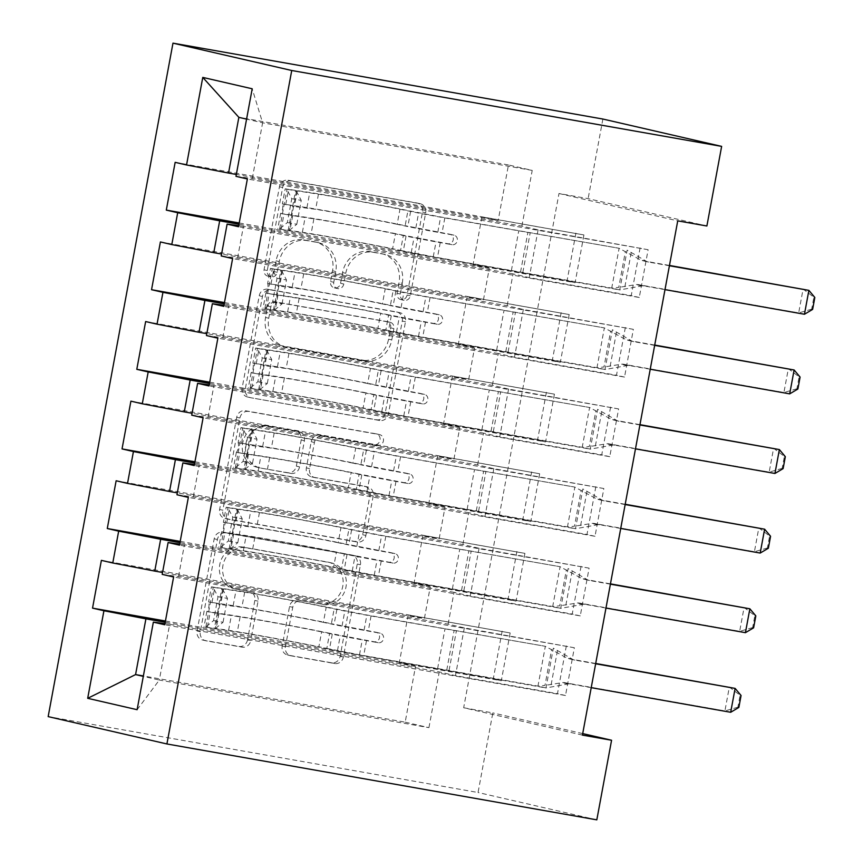 <?xml version="1.0" encoding="UTF-8"?>
<svg xmlns="http://www.w3.org/2000/svg" width="863" height="863" viewBox="0 0 863 863"><rect width="100%" height="100%" fill="white"/><g stroke="black" fill="none" stroke-linecap="round" stroke-linejoin="round"><path stroke-width="0.65" stroke-dasharray="4.32 3.24" d="M268.037 276.149A5.566 5.081 -77 0 1 264.046 269.795L279.439 186.775A7.95 7.26 -77 0 1 288.037 180.227L416.775 202.945A7.95 7.26 -77 0 1 417.109 203.021A7.95 7.26 -77 0 1 422.482 212.028L407.088 295.049A5.566 5.081 -77 0 1 400.831 299.58A5.566 5.081 -77 0 1 397.077 293.28L399.073 282.535A25.437 23.236 -77 0 0 381.888 253.711A25.437 23.236 -77 0 0 380.82 253.495L370.087 251.597A25.437 23.236 -77 0 0 342.568 272.557L340.572 283.301A5.566 5.081 -77 0 1 334.315 287.843A5.566 5.081 -77 0 1 330.561 281.532L332.557 270.788A25.437 23.236 -77 0 0 315.373 241.964A25.437 23.236 -77 0 0 314.305 241.748L303.571 239.849A25.437 23.236 -77 0 0 276.052 260.82L274.056 271.565A5.566 5.081 -77 0 1 268.037 276.149M402.277 283.269A25.437 23.236 -77 0 0 385.103 254.445A25.437 23.236 -77 0 0 384.024 254.229L373.301 252.33A25.437 23.236 -77 0 0 345.772 273.301L343.787 284.046A5.566 5.081 -77 0 1 337.53 288.576A5.566 5.081 -77 0 1 333.776 282.277L335.761 271.532A25.437 23.236 -77 0 0 318.587 242.708A25.437 23.236 -77 0 0 317.508 242.492L306.786 240.594A25.437 23.236 -77 0 0 279.256 261.554L277.271 272.298A5.566 5.081 -77 0 1 271.014 276.84A5.566 5.081 -77 0 1 267.26 270.529L282.643 187.508A7.95 7.26 -77 0 1 291.241 180.96L419.979 203.69A7.95 7.26 -77 0 1 420.313 203.754A7.95 7.26 -77 0 1 425.686 212.762L410.303 295.782A5.566 5.081 -77 0 1 404.046 300.324A5.566 5.081 -77 0 1 400.292 294.013L402.277 283.269L399.073 282.535M247.53 639.893A7.95 7.26 -77 0 1 238.922 646.441L202.805 640.066A7.95 7.26 -77 0 1 202.471 639.99A7.95 7.26 -77 0 1 197.109 630.982L214.197 538.782A7.95 7.26 -77 0 1 222.794 532.234L351.532 554.963A7.95 7.26 -77 0 1 351.867 555.028A7.95 7.26 -77 0 1 357.239 564.035L340.151 656.236A7.95 7.26 -77 0 1 331.543 662.795L287.918 655.093A7.95 7.26 -77 0 1 287.584 655.017A7.95 7.26 -77 0 1 282.212 646.009L289.526 606.549A7.95 7.26 -77 0 1 298.134 600.001L319.763 603.82A21.262 19.428 -77 0 0 342.676 586.786A21.262 19.428 -77 0 0 328.404 562.201A21.262 19.428 -77 0 0 327.509 562.018L242.762 547.056A21.262 19.428 -77 0 0 219.849 564.089A21.262 19.428 -77 0 0 234.11 588.674A21.262 19.428 -77 0 0 235.006 588.857L249.137 591.349A7.95 7.26 -77 0 1 249.472 591.425A7.95 7.26 -77 0 1 254.844 600.432L247.53 639.893L250.734 640.626A7.95 7.26 -77 0 1 242.136 647.174L206.02 640.799A7.95 7.26 -77 0 1 205.685 640.734A7.95 7.26 -77 0 1 200.313 631.727L217.4 539.526A7.95 7.26 -77 0 1 225.998 532.967L354.747 555.696A7.95 7.26 -77 0 1 355.081 555.772A7.95 7.26 -77 0 1 360.443 564.78L343.355 656.98A7.95 7.26 -77 0 1 334.758 663.528L291.133 655.826A7.95 7.26 -77 0 1 290.788 655.761A7.95 7.26 -77 0 1 285.426 646.754L292.74 607.293A7.95 7.26 -77 0 1 301.338 600.745L319.763 603.82M582.428 735.103L463.668 707.757L558.987 193.506L588.124 198.652L706.883 225.998M463.668 707.757L492.816 712.903L478.059 792.504L48.166 716.614M602.881 119.04L588.124 198.652M247.843 397.056A7.95 7.26 -77 0 1 247.508 396.991A7.95 7.26 -77 0 1 242.147 387.983L259.234 295.772A7.95 7.26 -77 0 1 267.832 289.224L396.57 311.953A7.95 7.26 -77 0 1 396.904 312.018A7.95 7.26 -77 0 1 402.277 321.025L385.189 413.226A7.95 7.26 -77 0 1 376.581 419.785L251.057 397.789A7.95 7.26 -77 0 1 250.723 397.724A7.95 7.26 -77 0 1 245.351 388.717L262.438 296.516A7.95 7.26 -77 0 1 271.047 289.968L399.785 312.686A7.95 7.26 -77 0 1 400.119 312.762A7.95 7.26 -77 0 1 405.481 321.77L388.393 413.97A7.95 7.26 -77 0 1 379.796 420.518L251.057 397.789M236.71 417.282L219.623 509.483A7.95 7.26 -77 0 0 224.995 518.49A7.95 7.26 -77 0 0 225.329 518.555L354.067 541.284A7.95 7.26 -77 0 0 362.665 534.736L369.979 495.276A7.95 7.26 -77 0 0 364.607 486.268A7.95 7.26 -77 0 0 364.272 486.203L312.061 476.98A7.95 7.26 -77 0 1 311.726 476.915A7.95 7.26 -77 0 1 306.365 467.908L311.209 441.727A7.95 7.26 -77 0 1 319.817 435.179L374.175 444.769A5.566 5.081 -77 0 0 376.43 433.884A5.566 5.081 -77 0 0 376.192 433.83L245.308 410.723A7.95 7.26 -77 0 0 236.71 417.282L239.925 418.016L222.837 510.216L219.623 509.483M116.138 480.767L524.92 553.366L516.063 601.123L414.057 583.118L430.259 586.851L424.359 618.695L162.557 572.471M516.894 551.511L508.037 599.278L516.063 601.123M176.958 494.769L193.269 496.959L462.87 544.553L479.073 548.285L589.105 568.145L580.26 615.902L179.504 545.157M581.079 566.29L572.234 614.057L580.26 615.902M145.642 321.554L554.424 394.154L545.567 441.91L443.56 423.906L459.774 427.638L453.873 459.483L192.061 413.258M546.398 392.298L537.552 440.065L545.567 441.91M206.462 335.556L222.773 337.746L492.374 385.34L508.577 389.073L618.62 408.933L609.763 456.7L209.008 385.944M610.594 407.088L601.738 454.844L609.763 456.7M175.157 162.341L583.927 234.941L575.082 282.708L473.064 264.693L489.278 268.425L483.377 300.27L221.575 254.046M575.912 233.096L567.056 280.853L575.082 282.708M235.977 176.343L252.276 178.533L521.878 226.128L538.091 229.86L648.124 249.72L639.267 297.487L238.512 226.732M640.098 247.875L631.252 295.631L639.267 297.487M558.987 193.506L677.735 220.852M221.219 255.955L237.53 258.145L507.131 305.739L523.334 309.472L633.366 329.332L624.521 377.088L223.765 306.343M625.351 327.476L616.495 375.243L624.521 377.088M160.399 241.953L569.181 314.542L560.324 362.309L458.318 344.305L474.521 348.037L468.62 379.871L206.818 333.657M561.155 312.697L552.298 360.464L560.324 362.309M191.715 415.168L208.015 417.358L477.617 464.952L493.83 468.685L603.863 488.534L595.006 536.301L194.251 465.556M595.837 486.689L586.991 534.456L595.006 536.301M130.896 401.155L539.666 473.755L530.821 521.522L428.803 503.507L445.017 507.239L439.116 539.084L177.314 492.87M531.651 471.91L522.795 519.677L530.821 521.522M162.201 574.38L178.512 576.56L448.113 624.154L464.316 627.886L574.359 647.746L565.502 695.513L164.747 624.758M566.333 645.902L557.476 693.669L565.502 695.513M101.381 560.367L510.162 632.967L501.306 680.734L399.299 662.719L415.513 666.452L405.179 722.18L143.377 675.956M502.137 631.123L493.291 678.879L501.306 680.734M430.259 586.851L179.968 542.665M405.179 722.18L428.933 727.649L159.331 680.055L169.655 624.327L439.256 671.921L455.47 675.653L557.476 693.669M428.933 727.649L439.256 671.921M164.941 623.69L169.655 624.327M137.12 709.699L159.331 680.055L143.301 676.365M445.017 507.239L194.714 463.053M448.113 624.154L454.014 592.32L470.216 596.053L572.234 614.057M178.512 576.56L184.412 544.726L454.014 592.32M179.698 544.089L184.412 544.726M459.774 427.638L209.472 383.452M462.87 544.553L468.771 512.708L484.974 516.441L586.991 534.456M193.269 496.959L199.17 465.114L468.771 512.708M194.455 464.488L199.17 465.114M474.521 348.037L224.229 303.841M477.617 464.952L483.517 433.107L499.731 436.84L601.738 454.844M208.015 417.358L213.916 385.513L483.517 433.107M209.202 384.876L213.916 385.513M489.278 268.425L238.975 224.24M492.374 385.34L498.275 353.506L514.488 357.228L616.495 375.243M222.773 337.746L228.673 305.901L498.275 353.506M223.959 305.275L228.673 305.901M521.878 226.128L532.212 170.41L508.458 164.941L498.134 220.658L236.322 174.445M508.458 164.941L238.857 117.346M507.131 305.739L513.032 273.895L529.235 277.627L631.252 295.631M237.53 258.145L243.431 226.3L513.032 273.895M238.717 225.664L243.431 226.3M582.708 733.593L492.816 712.903M596.818 819.85L478.059 792.504M415.513 666.452L165.211 622.266M532.212 170.41L262.611 122.816L246.581 119.126M252.276 178.533L262.611 122.816L252.201 88.781M464.316 627.886L455.47 675.653M479.073 548.285L470.216 596.053M493.83 468.685L484.974 516.441M508.577 389.073L499.731 436.84M523.334 309.472L514.488 357.228M538.091 229.86L529.235 277.627M583.927 234.941L481.921 216.937L498.134 220.658M481.921 216.937L473.064 264.693M569.181 314.542L467.163 296.538L483.377 300.27M467.163 296.538L458.318 344.305M554.424 394.154L452.417 376.139L468.62 379.871M452.417 376.139L443.56 423.906M539.666 473.755L437.66 455.75L453.873 459.483M437.66 455.75L428.803 503.507M524.92 553.366L422.902 535.351L439.116 539.084M422.902 535.351L414.057 583.118M510.162 632.967L408.156 614.963L424.359 618.695M408.156 614.963L399.299 662.719M648.124 249.72L247.368 178.975M239.213 222.978L567.056 280.853M633.366 329.332L232.611 258.576M224.456 302.589L552.298 360.464M618.62 408.933L217.864 338.177M209.709 382.19L537.552 440.065M603.863 488.534L203.107 417.789M194.952 461.791L522.795 519.677M589.105 568.145L188.35 497.39M180.194 541.403L508.037 599.278M574.359 647.746L173.603 577.002M165.437 621.004L493.291 678.879M267.649 306.138A5.566 5.081 -77 0 1 273.668 301.554L386.678 321.5A5.566 5.081 -77 0 1 390.669 327.854L388.566 339.181A25.437 23.236 -77 0 1 361.047 360.151L283.808 346.516A25.437 23.236 -77 0 1 282.73 346.29A25.437 23.236 -77 0 1 265.556 317.465L267.649 306.138L270.863 306.872A5.566 5.081 -77 0 1 276.883 302.287L273.668 301.554M270.863 306.872L268.76 318.21A25.437 23.236 -77 0 0 285.944 347.034A25.437 23.236 -77 0 0 287.012 347.25L364.262 360.885A25.437 23.236 -77 0 0 391.78 339.925L393.884 328.598A5.566 5.081 -77 0 0 389.882 322.244L276.883 302.287M239.925 418.016A7.95 7.26 -77 0 1 248.522 411.468L379.407 434.574A5.566 5.081 -77 0 1 383.377 441.058A5.566 5.081 -77 0 1 377.379 445.513L323.021 435.912A7.95 7.26 -77 0 0 314.423 442.471L309.569 468.641A7.95 7.26 -77 0 0 314.941 477.649A7.95 7.26 -77 0 0 315.275 477.724L367.487 486.937A7.95 7.26 -77 0 1 367.821 487.002A7.95 7.26 -77 0 1 373.194 496.009L365.88 535.47A7.95 7.26 -77 0 1 357.271 542.029L228.533 519.299A7.95 7.26 -77 0 1 228.199 519.235A7.95 7.26 -77 0 1 222.837 510.216M257.886 467.422A21.262 19.428 -77 0 1 256.991 467.239A21.262 19.428 -77 0 1 242.73 442.643A21.262 19.428 -77 0 1 265.631 425.61L295.491 430.885A7.95 7.26 -77 0 1 295.836 430.95A7.95 7.26 -77 0 1 301.198 439.957L296.343 466.139A7.95 7.26 -77 0 1 287.746 472.687L261.101 468.156A21.262 19.428 -77 0 1 260.205 467.973A21.262 19.428 -77 0 1 245.933 443.388A21.262 19.428 -77 0 1 268.846 426.354L265.631 425.61M261.101 468.156L290.96 473.431A7.95 7.26 -77 0 0 299.558 466.872L304.412 440.702A7.95 7.26 -77 0 0 299.04 431.694A7.95 7.26 -77 0 0 298.706 431.619L268.846 426.354M322.978 604.564A21.262 19.428 -77 0 0 345.88 587.53A21.262 19.428 -77 0 0 331.619 562.935A21.262 19.428 -77 0 0 330.723 562.752L245.966 547.789A21.262 19.428 -77 0 0 223.064 564.823A21.262 19.428 -77 0 0 237.325 589.418A21.262 19.428 -77 0 0 238.22 589.602L252.341 592.094A7.95 7.26 -77 0 1 252.686 592.158A7.95 7.26 -77 0 1 258.048 601.166L250.734 640.626M287.336 222.578L296.807 224.251L288.922 230.734L279.45 229.062L287.336 222.578L291.77 198.706L286.829 189.267L318.436 194.197A51.424 0.982 -169.5 0 1 399.957 209.213L397.153 224.337L407.821 226.57A29.558 0.561 10.5 0 0 442.007 233.064L453.819 235.146A4.854 4.434 -77 0 1 457.314 240.701A4.854 4.434 -77 0 1 452.05 244.704L440.238 242.622A29.558 0.561 -169.5 0 1 406.052 236.117L395.383 233.884L392.579 249.008L403.248 251.241A29.558 0.561 10.5 0 0 437.433 257.746L619.753 289.925L611.727 288.08L619.105 248.274L440.637 216.98L407.962 210.561A61.942 1.187 -169.5 0 0 309.752 192.481L285.189 188.803L282.384 203.927L306.948 207.605A61.942 1.187 -169.5 0 1 405.157 225.685L407.962 210.561M279.45 229.062L302.384 232.276A61.942 1.187 -169.5 0 1 400.583 250.367L403.388 235.243L447.875 243.744A4.854 4.434 103 0 0 449.86 234.229A4.854 4.434 103 0 0 449.655 234.186L405.157 225.685M286.829 189.267L285.189 188.803M399.957 209.213L410.626 211.446A29.558 0.561 10.5 0 0 444.812 217.94L619.105 248.274L640.659 259.979A8.101 7.4 103 0 0 642.46 260.669A8.101 7.4 103 0 0 642.795 260.745L669.472 265.448M288.922 230.734L311.068 234.002A51.424 0.982 -169.5 0 1 392.579 249.008M400.583 250.367L433.258 256.786L611.727 288.08L618.749 287.39L625.405 251.435M296.807 224.251L301.241 200.378L291.77 198.706M296.3 190.939L301.241 200.378M397.153 224.337A51.424 0.982 10.5 0 0 315.642 209.321L292.665 206.289L295.545 190.712M664.985 289.634L644.154 285.955A8.101 7.4 103 0 0 641.878 285.933L619.753 289.925L627.131 250.13L646.441 261.306A8.101 7.4 103 0 0 648.232 262.007A8.101 7.4 103 0 0 648.577 262.072L669.418 265.75M403.388 235.243A61.942 1.187 10.5 0 0 305.178 217.152L280.755 213.549C282.611 210.723 283.204 207.541 282.514 203.992L282.384 203.927M282.514 203.992L292.999 205.847L291.23 215.394L313.862 218.878A51.424 0.982 -169.5 0 1 395.383 233.884M288.166 230.518L291.047 214.941L280.745 213.549L291.198 215.394M522.838 272.384L530.216 232.589M812.622 309.396L811.662 309.181L813.874 297.239L803.097 289.04L798.674 312.924L638.372 284.628A8.101 7.4 103 0 0 636.096 284.607L618.749 287.39M811.662 309.181L798.674 312.924L804.456 314.251M813.874 297.239L814.834 297.465M272.589 302.19L282.061 303.862L274.164 310.346L264.693 308.674L272.589 302.19L277.012 278.307L272.072 268.868L303.69 273.798A51.424 0.982 -169.5 0 1 385.211 288.814L382.406 303.938L393.064 306.171A29.558 0.561 10.5 0 0 427.261 312.665L439.073 314.758A4.854 4.434 -77 0 1 442.557 320.302A4.854 4.434 -77 0 1 437.304 324.305L425.481 322.223A29.558 0.561 -169.5 0 1 391.295 315.729L380.637 313.496L377.832 328.62L388.49 330.853A29.558 0.561 10.5 0 0 422.687 337.347L604.995 369.537L596.98 367.681L604.348 327.886L425.891 296.581L393.215 290.173A61.942 1.187 -169.5 0 0 295.006 272.082L270.443 268.404L267.638 283.528L292.201 287.206A61.942 1.187 -169.5 0 1 390.41 305.297L393.215 290.173M264.693 308.674L287.627 311.888A61.942 1.187 -169.5 0 1 385.837 329.968L388.641 314.844L433.129 323.345A4.854 4.434 103 0 0 435.103 313.841A4.854 4.434 103 0 0 434.898 313.798L390.41 305.297M272.072 268.868L270.443 268.404M385.211 288.814L395.869 291.047A29.558 0.561 10.5 0 0 430.054 297.541L604.348 327.886L625.902 339.58A8.101 7.4 103 0 0 627.703 340.281A8.101 7.4 103 0 0 628.048 340.346L654.715 345.06M274.164 310.346L296.311 313.603A51.424 0.982 -169.5 0 1 377.832 328.62M385.837 329.968L418.512 336.387L596.98 367.681L603.992 367.002L610.659 331.047M282.061 303.862L286.484 279.979L277.012 278.307M281.543 270.54L286.484 279.979M382.406 303.938A51.424 0.982 10.5 0 0 300.885 288.932L277.908 285.89L280.788 270.324M650.238 369.235L629.397 365.556A8.101 7.4 103 0 0 627.121 365.545L604.995 369.537L612.374 329.731L631.684 340.917A8.101 7.4 103 0 0 633.485 341.608A8.101 7.4 103 0 0 633.82 341.672L654.661 345.362M388.641 314.844A61.942 1.187 10.5 0 0 290.432 296.764L265.987 293.15L299.116 298.479A51.424 0.982 -169.5 0 1 380.637 313.496M267.757 283.603L278.242 285.448L276.473 295.006L265.987 293.15C267.854 290.335 268.447 287.142 267.757 283.603L267.638 283.528M273.409 310.13L276.451 294.995M508.08 351.996L515.459 312.19M797.876 389.008L796.905 388.781L799.116 376.84L788.351 368.652L783.917 392.525L623.615 364.229A8.101 7.4 103 0 0 621.338 364.218L603.992 367.002M796.905 388.781L783.917 392.525L789.699 393.862M799.116 376.84L800.087 377.066M257.832 381.791L267.303 383.463L259.418 389.947L249.936 388.274L257.832 381.791L262.255 357.908L257.314 348.479L288.932 353.409A51.424 0.982 -169.5 0 1 370.454 368.425L367.649 383.55L378.318 385.783A29.558 0.561 10.5 0 0 412.503 392.277L424.316 394.359A4.854 4.434 -77 0 1 427.8 399.903A4.854 4.434 -77 0 1 422.546 403.916L410.734 401.824A29.558 0.561 -169.5 0 1 376.538 395.33L365.88 393.096L363.075 408.221L373.744 410.454A29.558 0.561 10.5 0 0 407.929 416.948L590.249 449.138L582.223 447.293L589.602 407.487L411.133 376.192L378.458 369.774A61.942 1.187 -169.5 0 0 280.248 351.683L255.685 348.005L252.881 363.129L277.444 366.807A61.942 1.187 -169.5 0 1 375.653 384.898L378.458 369.774M249.936 388.274L272.87 391.489A61.942 1.187 -169.5 0 1 371.079 409.58L373.884 394.456L418.372 402.956A4.854 4.434 103 0 0 420.346 393.442A4.854 4.434 103 0 0 420.141 393.399L375.653 384.898M257.314 348.479L255.685 348.005M370.454 368.425L381.112 370.659A29.558 0.561 10.5 0 0 415.308 377.153L589.602 407.487L611.155 419.191A8.101 7.4 103 0 0 612.946 419.882A8.101 7.4 103 0 0 613.291 419.957L639.968 424.661M259.418 389.947L281.554 393.215A51.424 0.982 -169.5 0 1 363.075 408.221M371.079 409.58L403.755 415.988L582.223 447.293L589.235 446.603L595.902 410.648M267.303 383.463L271.726 359.58L262.255 357.908M266.796 350.151L271.726 359.58M367.649 383.55A51.424 0.982 10.5 0 0 286.128 368.533L263.15 365.502L266.031 349.925M635.481 448.846L614.639 445.168A8.101 7.4 103 0 0 612.363 445.146L590.249 449.138L597.628 409.332L616.926 420.518A8.101 7.4 103 0 0 618.728 421.209A8.101 7.4 103 0 0 619.073 421.284L639.904 424.963M373.884 394.456A61.942 1.187 10.5 0 0 275.675 376.365L251.241 372.762C253.107 369.936 253.69 366.753 252.999 363.204L252.881 363.129M252.999 363.204L263.485 365.06L261.716 374.607L284.359 378.08A51.424 0.982 -169.5 0 1 365.88 393.096M258.652 389.731L261.543 374.154L251.23 372.751L261.694 374.607M493.323 431.597L500.702 391.791M783.119 468.609L782.158 468.393L784.37 456.451L773.593 448.253L769.17 472.137L608.868 443.83A8.101 7.4 103 0 0 606.592 443.819L589.235 446.603M782.158 468.393L769.17 472.137L774.942 473.463M784.37 456.451L785.33 456.667M243.075 461.403L252.546 463.075L244.661 469.558L235.189 467.886L243.075 461.403L247.508 437.519L242.568 428.08L274.175 433.01A51.424 0.982 -169.5 0 1 355.696 448.026L352.891 463.151L363.56 465.384A29.558 0.561 10.5 0 0 397.746 471.878L409.558 473.97A4.854 4.434 -77 0 1 413.053 479.515A4.854 4.434 -77 0 1 407.789 483.517L395.977 481.435A29.558 0.561 -169.5 0 1 361.791 474.941L351.122 472.708L348.318 487.832L358.986 490.065A29.558 0.561 10.5 0 0 393.172 496.559L575.492 528.749L567.466 526.894L574.844 487.099L396.376 455.793L363.701 449.375A61.942 1.187 -169.5 0 0 265.491 431.295L240.928 427.617L238.123 442.741L262.686 446.419A61.942 1.187 -169.5 0 1 360.896 464.499L363.701 449.375M235.189 467.886L258.113 471.09A61.942 1.187 -169.5 0 1 356.322 489.181L359.127 474.057L403.614 482.557A4.854 4.434 103 0 0 405.599 473.043A4.854 4.434 103 0 0 405.394 473.01L360.896 464.499M242.568 428.08L240.928 427.617M355.696 448.026L366.365 450.259A29.558 0.561 10.5 0 0 400.551 456.754L574.844 487.099L596.398 498.792A8.101 7.4 103 0 0 598.199 499.494A8.101 7.4 103 0 0 598.534 499.558L625.211 504.262M244.661 469.558L266.796 472.816A51.424 0.982 -169.5 0 1 348.318 487.832M356.322 489.181L388.997 495.599L567.466 526.894L574.488 526.214L581.144 490.249M252.546 463.075L256.98 439.191L247.508 437.519M252.039 429.752L256.98 439.191M352.891 463.151A51.424 0.982 10.5 0 0 271.37 448.134L248.404 445.103L251.284 429.537M620.724 528.447L599.893 524.769A8.101 7.4 103 0 0 597.606 524.758L575.492 528.749L582.87 488.943L602.18 500.119A8.101 7.4 103 0 0 603.971 500.82A8.101 7.4 103 0 0 604.316 500.885L625.157 504.564M359.127 474.057A61.942 1.187 10.5 0 0 260.917 455.966L236.484 452.363L269.601 457.692A51.424 0.982 -169.5 0 1 351.122 472.708M238.253 442.805L248.738 444.661L246.969 454.208L236.484 452.363C238.35 449.537 238.943 446.354 238.253 442.805L238.123 442.741M478.577 511.198L485.945 471.403M768.361 548.221L767.401 547.994L769.613 536.052L758.836 527.854L754.413 551.737L594.111 523.442A8.101 7.4 103 0 0 591.835 523.42L574.488 526.214M767.401 547.994L754.413 551.737L760.195 553.064M769.613 536.052L770.573 536.279M228.328 541.004L237.8 542.676L229.903 549.159L220.432 547.487L228.328 541.004L232.751 517.12L227.81 507.681L259.429 512.622A51.424 0.982 -169.5 0 1 340.95 527.627L338.145 542.751L348.803 544.985A29.558 0.561 10.5 0 0 382.989 551.489L394.812 553.571A4.854 4.434 -77 0 1 398.296 559.116A4.854 4.434 -77 0 1 393.032 563.129L381.219 561.036A29.558 0.561 -169.5 0 1 347.034 554.542L336.376 552.309L333.571 567.433L344.229 569.666A29.558 0.561 10.5 0 0 378.426 576.16L560.734 608.35L552.708 606.506L560.087 566.7L381.629 535.405L348.954 528.987A61.942 1.187 -169.5 0 0 250.745 510.896L226.171 507.217L223.377 522.342L247.94 526.02A61.942 1.187 -169.5 0 1 346.149 544.111L348.954 528.987M220.432 547.487L243.366 550.702A61.942 1.187 -169.5 0 1 341.575 568.782L344.38 553.658L388.868 562.158A4.854 4.434 103 0 0 390.842 552.654A4.854 4.434 103 0 0 390.637 552.611L346.149 544.111M227.81 507.681L226.171 507.217M340.95 527.627L351.608 529.86A29.558 0.561 10.5 0 0 385.793 536.365L560.087 566.7L581.64 578.404A8.101 7.4 103 0 0 583.442 579.095A8.101 7.4 103 0 0 583.787 579.159L610.454 583.873M229.903 549.159L252.05 552.417A51.424 0.982 -169.5 0 1 333.571 567.433M341.575 568.782L374.251 575.2L552.708 606.506L559.731 605.815L566.398 569.86M237.8 542.676L242.223 518.792L232.751 517.12M237.282 509.353L242.223 518.792M338.145 542.751A51.424 0.982 10.5 0 0 256.624 527.746L233.646 524.715L236.527 509.138M605.977 608.059L585.136 604.37A8.101 7.4 103 0 0 582.859 604.359L560.734 608.35L568.113 568.544L587.423 579.731A8.101 7.4 103 0 0 589.224 580.421A8.101 7.4 103 0 0 589.558 580.497L610.4 584.175M344.38 553.658A61.942 1.187 10.5 0 0 246.171 535.578L221.737 531.975C223.593 529.148 224.186 525.966 223.495 522.417L223.377 522.342M223.495 522.417L233.981 524.262L232.212 533.819L254.855 537.293A51.424 0.982 -169.5 0 1 336.376 552.309M229.148 548.944L232.039 533.366L221.726 531.964L232.179 533.819M463.819 590.81L471.198 551.004M753.604 627.822L752.644 627.595L754.855 615.664L744.089 607.466L739.656 631.349L579.353 603.043A8.101 7.4 103 0 0 577.077 603.032L559.731 605.815M752.644 627.595L739.656 631.349L745.438 632.676M754.855 615.664L755.826 615.88M213.571 620.605L223.042 622.277L215.157 628.771L205.674 627.088L213.571 620.605L217.994 596.732L213.053 587.293L244.671 592.223A51.424 0.982 -169.5 0 1 326.192 607.239L323.388 622.363L334.057 624.596A29.558 0.561 10.5 0 0 368.242 631.09L380.054 633.172A4.854 4.434 -77 0 1 383.539 638.728A4.854 4.434 -77 0 1 378.285 642.73L366.473 640.648A29.558 0.561 -169.5 0 1 332.277 634.143L321.619 631.91L318.814 647.034L329.483 649.267A29.558 0.561 10.5 0 0 363.668 655.772L545.988 687.951L537.962 686.107L545.34 646.301L366.872 615.006L334.197 608.588A61.942 1.187 -169.5 0 0 235.987 590.508L211.424 586.829L208.619 601.953L233.183 605.632A61.942 1.187 -169.5 0 1 331.392 623.712L334.197 608.588M205.674 627.088L228.609 630.303A61.942 1.187 -169.5 0 1 326.818 648.393L329.623 633.269L374.111 641.77A4.854 4.434 103 0 0 376.085 632.255A4.854 4.434 103 0 0 375.88 632.212L331.392 623.712M213.053 587.293L211.424 586.829M326.192 607.239L336.85 609.472A29.558 0.561 10.5 0 0 371.047 615.966L545.34 646.301L566.894 658.005A8.101 7.4 103 0 0 568.685 658.696A8.101 7.4 103 0 0 569.03 658.771L595.697 663.474M215.157 628.771L237.293 632.029A51.424 0.982 -169.5 0 1 318.814 647.034M326.818 648.393L359.493 654.812L537.962 686.107L544.974 685.416L551.64 649.461M223.042 622.277L227.465 598.404L217.994 596.732M222.535 588.965L227.465 598.404M323.388 622.363A51.424 0.982 10.5 0 0 241.867 607.347L218.889 604.316L221.769 588.739M591.22 687.66L570.378 683.981A8.101 7.4 103 0 0 568.102 683.96L545.988 687.951L553.356 648.156L572.665 659.332A8.101 7.4 103 0 0 574.467 660.033A8.101 7.4 103 0 0 574.812 660.098L595.643 663.776M329.623 633.269A61.942 1.187 10.5 0 0 231.413 615.179L206.98 611.576C208.846 608.749 209.429 605.567 208.738 602.018L208.619 601.953M208.738 602.018L219.224 603.873L217.454 613.42L240.097 616.905A51.424 0.982 -169.5 0 1 321.619 631.91M217.293 612.978L206.969 611.576L217.433 613.42M449.062 670.411L456.441 630.616M738.857 707.423L737.887 707.207L740.109 695.265L729.332 687.067L724.909 710.95L564.607 682.655A8.101 7.4 103 0 0 562.331 682.633L544.974 685.416M737.887 707.207L724.909 710.95L730.681 712.277M740.109 695.265L741.069 695.492M267.26 270.529L264.046 269.795M400.292 294.013L397.077 293.28M333.776 282.277L330.561 281.532M279.256 261.554L276.052 260.82M306.786 240.594L303.571 239.849M317.508 242.492L314.305 241.748M335.761 271.532L332.557 270.788M343.787 284.046L340.572 283.301M345.772 273.301L342.568 272.557M373.301 252.33L370.087 251.597M384.024 254.229L380.82 253.495M410.303 295.782L407.088 295.049M425.686 212.762L422.482 212.028M419.979 203.69L416.775 202.945M291.241 180.96L288.037 180.227M282.643 187.508L279.439 186.775M277.271 272.298L274.056 271.565M379.796 420.518L376.581 419.785M388.393 413.97L385.189 413.226M405.481 321.77L402.277 321.025M399.785 312.686L396.57 311.953M271.047 289.968L267.832 289.224M262.438 296.516L259.234 295.772M245.351 388.717L242.147 387.983M389.882 322.244L386.678 321.5M393.884 328.598L390.669 327.854M391.78 339.925L388.566 339.181M364.262 360.885L361.047 360.151M287.012 347.25L283.808 346.516M268.76 318.21L265.556 317.465M228.533 519.299L225.329 518.555M357.271 542.029L354.067 541.284M365.88 535.47L362.665 534.736M373.194 496.009L369.979 495.276M367.487 486.937L364.272 486.203M315.275 477.724L312.061 476.98M309.569 468.641L306.365 467.908M314.423 442.471L311.209 441.727M323.021 435.912L319.817 435.179M377.379 445.513L374.175 444.769M379.407 434.574L376.192 433.83M248.522 411.468L245.308 410.723M298.706 431.619L295.491 430.885M304.412 440.702L301.198 439.957M299.558 466.872L296.343 466.139M290.96 473.431L287.746 472.687M258.048 601.166L254.844 600.432M252.341 592.094L249.137 591.349M238.22 589.602L235.006 588.857M245.966 547.789L242.762 547.056M330.723 562.752L327.509 562.018M301.338 600.745L298.134 600.001M292.74 607.293L289.526 606.549M285.426 646.754L282.212 646.009M291.133 655.826L287.918 655.093M334.758 663.528L331.543 662.795M343.355 656.98L340.151 656.236M360.443 564.78L357.239 564.035M354.747 555.696L351.532 554.963M225.998 532.967L222.794 532.234M217.4 539.526L214.197 538.782M200.313 631.727L197.109 630.982M206.02 640.799L202.805 640.066M242.136 647.174L238.922 646.441M449.655 234.186L453.819 235.146M279.644 228.9L286.948 189.504M296.419 191.176L289.116 230.572M306.948 207.605L309.752 192.481M318.436 194.197L315.642 209.321M437.832 232.104L440.637 216.98M511.381 270.572L518.76 230.766M433.258 256.786L436.063 241.651M444.812 217.94L442.007 233.064M440.238 242.622L437.433 257.746M415.826 227.918L418.631 212.794M411.252 252.6L414.057 237.476M410.626 211.446L407.821 226.57M406.052 236.117L403.248 251.241M302.384 232.276L305.178 217.152M313.862 218.878L311.068 234.002M285.782 204.326L288.587 189.202M297.271 190.917L294.466 206.052M281.209 229.008L284.013 213.884M292.697 215.599L289.892 230.723M520.54 272.082L527.919 232.276M641.878 285.933L636.096 284.607M644.154 285.955L638.372 284.628M648.577 262.072L642.795 260.745M646.441 261.306L640.659 259.979M631.187 252.773L624.521 288.727M447.875 243.744L452.05 244.704M434.898 313.798L439.073 314.758M264.887 308.512L272.19 269.105M281.662 270.777L274.358 310.184M292.201 287.206L295.006 272.082M303.69 273.798L300.885 288.932M423.086 311.705L425.891 296.581M496.635 350.173L504.003 310.378M418.512 336.387L421.317 321.263M430.054 297.541L427.261 312.665M425.481 322.223L422.687 337.347M401.068 307.53L403.873 292.406M396.495 332.201L399.299 317.077M395.869 291.047L393.064 306.171M391.295 315.729L388.49 330.853M287.627 311.888L290.432 296.764M299.116 298.479L296.311 313.603M271.025 283.927L273.83 268.803M282.514 270.529L279.72 285.653M266.451 308.609L269.256 293.485M277.94 295.2L275.146 310.335M505.783 351.683L513.161 311.877M627.121 365.545L621.338 364.218M629.397 365.556L623.615 364.229M633.82 341.672L628.048 340.346M631.684 340.917L625.902 339.58M616.43 332.374L609.774 368.328M433.129 323.345L437.304 324.305M420.141 393.399L424.316 394.359M250.13 388.113L257.433 348.706M266.904 350.378L259.601 389.785M277.444 366.807L280.248 351.683M288.932 353.409L286.128 368.533M408.328 391.317L411.133 376.192M481.878 429.785L489.256 389.979M403.755 415.988L406.559 400.864M415.308 377.153L412.503 392.277M410.734 401.824L407.929 416.948M386.322 387.131L389.116 372.007M381.748 411.813L384.542 396.689M381.112 370.659L378.318 385.783M376.538 395.33L373.744 410.454M272.87 391.489L275.675 376.365M284.359 378.08L281.554 393.215M256.279 363.539L259.083 348.415M267.767 350.13L264.963 365.254M251.705 388.21L254.509 373.086M263.193 374.812L260.389 389.936M491.025 431.284L498.404 391.489M612.363 445.146L606.592 443.819M614.639 445.168L608.868 443.83M619.073 421.284L613.291 419.957M616.926 420.518L611.155 419.191M601.684 411.975L595.017 447.929M418.372 402.956L422.546 403.916M405.394 473.01L409.558 473.97M235.383 467.724L242.686 428.318M252.158 429.99L244.855 469.396M262.686 446.419L265.491 431.295M274.175 433.01L271.37 448.134M393.571 470.918L396.376 455.793M467.12 509.386L474.499 469.591M388.997 495.599L391.802 480.475M400.551 456.754L397.746 471.878M395.977 481.435L393.172 496.559M371.565 466.732L374.369 451.608M366.991 491.414L369.796 476.29M366.365 450.259L363.56 465.384M361.791 474.941L358.986 490.065M258.113 471.09L260.917 455.966M269.601 457.692L266.796 472.816M241.521 443.14L244.326 428.016M253.01 429.742L250.205 444.866M236.947 467.822L239.752 452.697M248.436 454.413L245.631 469.537M476.279 510.896L483.647 471.09M597.606 524.758L591.835 523.42M599.893 524.769L594.111 523.442M604.316 500.885L598.534 499.558M602.18 500.119L596.398 498.792M586.926 491.586L580.26 527.541M403.614 482.557L407.789 483.517M390.637 552.611L394.812 553.571M220.626 547.325L227.929 507.919M237.401 509.591L230.097 548.997M247.94 526.02L250.745 510.896M259.429 512.622L256.624 527.746M378.825 550.529L381.629 535.405M452.363 588.998L459.742 549.192M374.251 575.2L377.055 560.076M385.793 536.365L382.989 551.489M381.219 561.036L378.426 576.16M356.807 546.344L359.612 531.22M352.233 571.015L355.038 555.891M351.608 529.86L348.803 544.985M347.034 554.542L344.229 569.666M243.366 550.702L246.171 535.578M254.855 537.293L252.05 552.417M226.764 522.751L229.569 507.627M238.253 509.343L235.448 524.467M222.19 547.422L224.995 532.298M233.679 534.024L230.874 549.148M461.522 590.497L468.9 550.702M582.859 604.359L577.077 603.032M585.136 604.37L579.353 603.043M589.558 580.497L583.787 579.159M587.423 579.731L581.64 578.404M572.169 571.187L565.502 607.142M388.868 562.158L393.032 563.129M375.88 632.212L380.054 633.172M205.869 626.926L213.172 587.53M222.643 589.202L215.34 628.598M233.183 605.632L235.987 590.508M244.671 592.223L241.867 607.347M364.067 630.13L366.872 615.006M437.617 668.598L444.995 628.793M359.493 654.812L362.298 639.688M371.047 615.966L368.242 631.09M366.473 640.648L363.668 655.772M342.061 625.945L344.855 610.821M337.487 650.626L340.281 635.502M336.85 609.472L334.057 624.596M332.277 634.143L329.483 649.267M228.609 630.303L231.413 615.179M240.097 616.905L237.293 632.029M212.018 602.352L214.822 587.228M223.506 588.944L220.701 604.078M207.444 627.034L210.248 611.91M218.932 613.625L216.128 628.749M446.764 670.109L454.143 630.303M568.102 683.96L562.331 682.633M570.378 683.981L564.607 682.655M574.812 660.098L569.03 658.771M572.665 659.332L566.894 658.005M557.422 650.799L550.756 686.754M374.111 641.77L378.285 642.73M271.014 276.84L267.81 276.095M404.046 300.324L400.831 299.58M337.53 288.576L334.315 287.843M318.587 242.708L315.373 241.964M385.103 254.445L381.888 253.711M420.313 203.754L417.109 203.021M400.119 312.762L396.904 312.018M390.119 322.287L386.915 321.554M285.944 347.034L282.73 346.29M250.723 397.724L247.508 396.991M228.199 519.235L224.995 518.49M367.821 487.002L364.607 486.268M314.941 477.649L311.726 476.915M379.644 434.618L376.43 433.884M260.205 467.973L256.991 467.239M299.04 431.694L295.836 430.95M252.686 592.158L249.472 591.425M237.325 589.418L234.11 588.674M331.619 562.935L328.404 562.201M290.788 655.761L287.584 655.017M355.081 555.772L351.867 555.028M205.685 640.734L202.471 639.99M449.86 234.229L454.024 235.189M280.615 213.474L277.81 228.598M648.232 262.007L642.46 260.669M435.103 313.841L439.278 314.801M265.869 293.086L263.064 308.21M633.485 341.608L627.703 340.281M420.346 393.442L424.52 394.402M251.111 372.687L248.307 387.811M618.728 421.209L612.946 419.882M405.599 473.043L409.763 474.003M236.354 452.288L233.549 467.412M246.786 453.765L243.905 469.332M603.971 500.82L598.199 499.494M390.842 552.654L395.017 553.615M221.597 531.899L218.803 547.023M589.224 580.421L583.442 579.095M376.085 632.255L380.259 633.215M206.85 611.5L204.046 626.624M217.282 612.978L214.391 628.544M574.467 660.033L568.685 658.696"/><path stroke-width="1.29" d="M172.978 43.15L48.166 716.614L166.915 743.96L291.737 70.496L172.978 43.15L602.881 119.04L721.641 146.386L291.737 70.496M246.581 119.126L238.857 117.346L202.773 77.4L186.548 164.962L175.157 162.341L166.3 210.108L177.692 212.73L171.791 244.574L160.399 241.953L151.543 289.709L162.945 292.33L157.034 324.175L145.642 321.554L136.796 369.321L148.188 371.942L142.287 403.787L130.896 401.155L122.039 448.922L133.431 451.543L127.53 483.388L116.138 480.767L107.282 528.523L118.673 531.155L112.773 562.989L101.381 560.367L92.535 608.135L165.437 621.004M202.773 77.4L252.201 88.781L235.977 176.343L247.368 178.975L238.512 226.732L227.12 224.11L221.219 255.955L232.611 258.576L223.765 306.343L212.363 303.722L206.462 335.556L217.864 338.177L209.008 385.944L197.616 383.323L191.715 415.168L203.107 417.789L194.251 465.556L182.859 462.924L176.958 494.769L188.35 497.39L179.504 545.157L168.102 542.536L162.201 574.38L173.603 577.002L164.747 624.758L153.355 622.137L137.12 709.699L87.692 698.318L103.927 610.756L92.535 608.135M721.641 146.386L706.883 225.998L677.735 220.852L582.428 735.103L611.576 740.249L582.708 733.593M162.557 572.471L154.757 571.09L160.658 539.256L179.968 542.665M112.773 562.989L154.757 571.09M118.673 531.155L160.658 539.256M153.355 622.137L164.941 623.69M177.314 492.87L169.515 491.489L175.416 459.645L194.714 463.053M127.53 483.388L169.515 491.489M133.431 451.543L175.416 459.645M168.102 542.536L179.698 544.089M192.061 413.258L184.272 411.888L190.173 380.044L209.472 383.452M142.287 403.787L184.272 411.888M148.188 371.942L190.173 380.044M182.859 462.924L194.455 464.488M206.818 333.657L199.019 332.277L204.919 300.443L224.229 303.841M157.034 324.175L199.019 332.277M162.945 292.33L204.919 300.443M197.616 383.323L209.202 384.876M221.575 254.046L213.776 252.676L219.677 220.831L238.975 224.24M171.791 244.574L213.776 252.676M177.692 212.73L219.677 220.831M212.363 303.722L223.959 305.275M236.322 174.445L228.533 173.064L238.857 117.346M186.548 164.962L228.533 173.064M227.12 224.11L238.717 225.664M166.915 743.96L596.818 819.85L611.576 740.249M143.377 675.956L135.577 674.586L143.301 676.365M165.211 622.266L145.912 618.857L135.577 674.586L87.692 698.318M103.927 610.756L145.912 618.857M166.3 210.108L239.213 222.978M151.543 289.709L224.456 302.589M136.796 369.321L209.709 382.19M122.039 448.922L194.952 461.791M107.282 528.523L180.194 541.403M669.418 265.75L808.879 290.367L814.834 297.465L812.622 309.396L804.456 314.251L664.985 289.634M804.456 314.251L808.879 290.367L669.472 265.448M654.661 345.362L794.122 369.979L800.087 377.066L797.876 389.008L789.699 393.862L650.238 369.235M789.699 393.862L794.122 369.979L654.715 345.06M639.904 424.963L779.375 449.58L785.33 456.667L783.119 468.609L774.942 473.463L635.481 448.846M774.942 473.463L779.375 449.58L639.968 424.661M625.157 504.564L764.618 529.192L770.573 536.279L768.361 548.221L760.195 553.064L620.724 528.447M760.195 553.064L764.618 529.192L625.211 504.262M610.4 584.175L749.861 608.793L755.826 615.88L753.604 627.822L745.438 632.676L605.977 608.059M745.438 632.676L749.861 608.793L610.454 583.873M595.643 663.776L735.114 688.394L741.069 695.492L738.857 707.423L730.681 712.277L591.22 687.66M730.681 712.277L735.114 688.394L595.697 663.474"/></g></svg>
